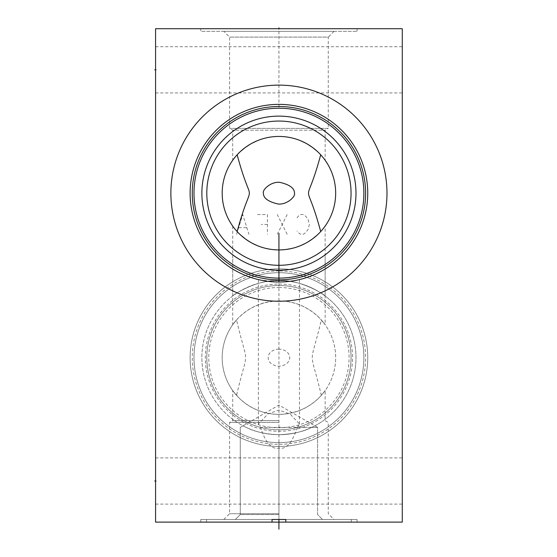 <?xml version="1.0" encoding="UTF-8"?>
<svg xmlns="http://www.w3.org/2000/svg" width="557" height="557" viewBox="0 0 557 557"><rect width="100%" height="100%" fill="white"/><g stroke="black" fill="none" stroke-linecap="round" stroke-linejoin="round"><path stroke-width="0.42" stroke-dasharray="2.79 2.09" d="M155.577 28.706L155.577 522.118L402.279 522.118L402.279 28.706L155.577 28.706M278.932 268.836A88.814 88.814 0 0 0 190.118 357.65A88.814 88.814 0 0 0 278.932 446.463A88.814 88.814 0 0 0 367.745 357.65A88.814 88.814 0 0 0 278.932 268.836A88.814 88.814 0 0 1 367.745 357.65A88.814 88.814 0 0 1 278.932 446.463A88.814 88.814 0 0 1 190.118 357.65A88.814 88.814 0 0 1 278.932 268.836M155.577 69.827L155.577 46.718L155.577 92.935L155.577 69.827L156.433 69.827M155.577 481.004L155.577 457.896L155.577 504.106L155.577 481.004L156.433 481.004M200.805 28.706L357.051 28.706L200.805 28.706L200.805 31.338L357.051 31.338L200.805 31.338M402.279 69.827L402.279 46.718L402.279 69.827M402.279 481.004L402.279 457.896L402.279 481.004M285.825 522.118L351.293 522.118L285.825 522.118M272.039 522.118L206.563 522.118L272.039 522.118M278.932 522.118L200.805 522.118L357.051 522.118L206.563 522.118L351.293 522.118L278.932 522.118L278.932 521.261L278.932 522.118M278.932 441.854L278.932 519.486L200.805 519.486L357.051 519.486L206.563 519.486L351.293 519.486L206.563 519.486L278.932 519.486L278.932 281.995L280.519 281.981M278.932 513.728L229.588 513.728L278.932 513.728M278.932 422.45L229.588 422.45L278.932 422.45M278.932 420.646L232.715 420.646L278.932 420.646M223.83 519.486L229.588 513.728L229.588 422.45L232.715 420.646L232.715 390.568L236.544 395.373A56.744 56.744 0 0 1 236.544 319.927C230.925 326.792 231.259 326.43 237.533 318.848C248.582 307.387 262.382 301.407 278.932 300.905A56.744 56.744 0 0 0 222.187 357.65A56.744 56.744 0 0 0 278.932 414.394C263.524 414.143 250.184 408.636 238.897 397.865C231.252 388.904 230.466 388.076 236.544 395.373C248.61 344.08 248.603 371.206 236.544 319.927L232.715 324.731L232.715 254.834M278.932 349.051C264.547 350.102 264.547 365.19 278.932 366.248C293.316 365.19 293.316 350.102 278.932 349.051M273.745 270.054L271.155 269.839M260.892 268.091L262.006 268.349M255.9 266.712L257.035 267.054M251.11 265.035L250.727 264.888L251.11 265.035M244.593 262.159L242.678 261.17L244.593 262.159M237.93 258.42L236.711 257.64L237.93 258.42M236.628 257.585L234.838 256.373L236.628 257.585M234.796 256.345L234.093 255.844L234.796 256.345M234.031 255.802L233.557 255.461L234.031 255.802M233.536 255.44L233.132 255.141L233.536 255.44M233.111 255.127L232.729 254.848L233.111 255.127M270.444 269.762L274.434 270.103M325.149 254.834L323.833 255.802L325.149 254.834L325.149 324.731L321.312 319.927A56.744 56.744 0 0 1 321.312 395.373C326.931 388.507 326.604 388.863 320.331 396.452C309.281 407.912 295.482 413.893 278.932 414.394A56.744 56.744 0 0 0 335.669 357.65A56.744 56.744 0 0 0 278.932 300.905C294.333 301.156 307.68 306.663 318.959 317.434C326.604 326.388 327.391 327.217 321.312 319.927C309.246 371.22 309.253 344.087 321.312 395.373L325.149 390.568L325.149 420.646L328.268 422.45L328.268 513.728L334.026 519.486M284.119 270.054L286.709 269.839L284.119 270.054M291.791 269.149L289.292 269.532L291.819 269.149M291.868 269.142L294.423 268.655L291.868 269.142M296.972 268.091L299.485 267.444L296.972 268.091M304.387 265.905L305.382 265.55M306.747 265.035L307.137 264.888L306.747 265.035M318.527 259.284L318.959 259.019M319.321 258.796L319.927 258.42M321.229 257.585L323.018 256.373L321.229 257.585M323.06 256.345L323.77 255.844L323.06 256.345M278.932 287.503A70.147 70.147 0 0 1 349.079 357.65A70.147 70.147 0 0 1 278.932 427.797A70.147 70.147 0 0 1 208.784 357.65A70.147 70.147 0 0 1 278.932 287.503M278.932 285.525A72.118 72.118 0 0 1 351.049 357.65A72.118 72.118 0 0 1 278.932 429.767A72.118 72.118 0 0 1 206.807 357.65A72.118 72.118 0 0 1 278.932 285.525A72.118 72.118 0 0 1 351.049 357.65A72.118 72.118 0 0 1 278.932 429.767A72.118 72.118 0 0 1 206.807 357.65A72.118 72.118 0 0 1 278.932 285.525A72.118 72.118 0 0 0 206.807 357.65A72.118 72.118 0 0 0 278.932 429.767A72.118 72.118 0 0 0 351.049 357.65A72.118 72.118 0 0 0 278.932 285.525M278.932 280.596A77.054 77.054 0 0 0 201.878 357.65A77.054 77.054 0 0 0 278.932 434.704C292.293 434.188 303.217 431.752 311.704 427.386C315.916 425.304 315.916 425.304 311.704 427.386C315.916 425.304 315.916 425.304 311.704 427.386C303.217 431.752 292.293 434.188 278.932 434.704C265.571 434.188 254.64 431.752 246.152 427.386C241.947 425.304 241.947 425.304 246.152 427.386C241.947 425.304 241.947 425.304 246.152 427.386C254.64 431.752 265.571 434.188 278.932 434.704A77.054 77.054 0 0 0 355.986 357.65A77.054 77.054 0 0 0 278.932 280.596C301.908 279.134 327.502 296.749 325.149 295.99C327.502 296.749 301.908 279.134 278.932 280.596A77.054 77.054 0 0 1 355.986 357.65A77.054 77.054 0 0 1 278.932 434.704A77.054 77.054 0 0 1 201.878 357.65A77.054 77.054 0 0 1 278.932 280.596C255.948 279.134 230.361 296.749 232.715 295.99C230.361 296.749 255.948 279.134 278.932 280.596M232.715 226.1L232.715 295.99M232.756 226.156L233.077 226.608L232.756 226.156M233.843 227.625L234.365 228.307M233.863 227.66L235.131 229.254M235.145 229.268L236.036 230.326M234.434 228.391L237.143 231.559A56.744 56.744 0 0 1 237.143 154.797L236.057 156.009M236.036 156.03L235.145 157.088M235.131 157.109L234.427 157.979M234.365 158.056L233.863 158.696M223.83 31.338L334.026 31.338L223.83 31.338L229.588 37.096L229.588 128.375L232.715 130.185L325.149 130.185L232.715 130.185L232.715 160.256M334.026 31.338L328.268 37.096L229.588 37.096L328.268 37.096L328.268 128.375L229.588 128.375L328.268 128.375L325.149 130.185L325.149 160.256L323.826 158.48M323.791 158.432L323.255 157.756M323.234 157.728L322.573 156.914M322.552 156.893L321.723 155.911M321.695 155.89L320.721 154.797A56.744 56.744 0 0 1 320.721 231.559L321.695 230.466M321.723 230.445L322.552 229.463M322.573 229.442L323.234 228.628M323.255 228.607L323.791 227.924M323.826 227.876L325.149 226.1L325.149 295.99M233.87 158.689L234.393 158.014M234.441 157.958L236.05 156.016M237.129 154.804L238.431 153.433M239.97 151.922L240.715 151.232M250.072 144.326L252.377 143.031M257.111 140.796L259.513 139.863M259.618 139.821L263.663 138.526M264.352 138.345L266.782 137.753M269.212 137.273L269.567 137.217M271.649 136.904L274.079 136.646M276.502 136.486L278.89 136.437M278.932 136.437L281.355 136.486M283.785 136.646L286.207 136.904M291.081 137.753L293.511 138.338M293.685 138.387L297.918 139.71M298.343 139.863L300.745 140.796M305.48 143.031L307.784 144.326M312.199 147.215L312.554 147.473M317.058 151.156L317.887 151.922M319.426 153.433L320.728 154.804M321.807 156.016L323.415 157.958M323.464 158.014L323.986 158.689M323.993 158.703L324.752 159.713M324.773 159.741L325.149 160.256M325.149 226.1L324 227.653M323.993 227.667L323.471 228.335M323.422 228.391L321.821 230.326M320.741 231.538L319.44 232.91M317.908 234.413L317.17 235.103M307.833 242.01L305.528 243.305M300.801 245.54L298.594 246.403M298.399 246.473L294.368 247.781M293.574 247.997L291.144 248.589M286.284 249.445L283.854 249.703M281.431 249.863L279.092 249.919M279.008 249.919L276.585 249.87M274.162 249.717L271.739 249.466M269.741 249.174L269.31 249.097M266.873 248.624L264.526 248.06M264.45 248.039L262.027 247.343M259.618 246.535L257.223 245.602M252.488 243.381L250.177 242.1M245.769 239.218L245.31 238.89M240.694 235.103L240.06 234.518M238.507 233L237.178 231.608M237.059 231.475L236.133 230.438M206.807 193.182A72.118 72.118 0 0 0 278.932 265.299A72.118 72.118 0 0 0 351.049 193.182A72.118 72.118 0 0 0 278.932 121.057A72.118 72.118 0 0 0 206.807 193.182M201.878 193.182A77.054 77.054 0 0 1 278.932 116.128A77.054 77.054 0 0 1 355.986 193.182A77.054 77.054 0 0 1 278.932 270.236A77.054 77.054 0 0 1 201.878 193.182M193.982 193.182A84.949 84.949 0 0 1 278.932 108.232A84.949 84.949 0 0 1 363.881 193.182A84.949 84.949 0 0 1 278.932 278.124A84.949 84.949 0 0 1 193.982 193.182M190.118 193.182A88.814 88.814 0 0 0 278.932 281.995A88.814 88.814 0 0 0 367.745 193.182A88.814 88.814 0 0 0 278.932 104.368A88.814 88.814 0 0 0 190.118 193.182M282.1 281.933L284.007 281.849M285.191 281.772L286.681 281.654M287.788 281.55L291.207 281.139M292.077 281.013L293.546 280.784M294.333 280.644L295.558 280.422M296.22 280.289L297.02 280.129M297.71 279.983L299.116 279.67M299.039 279.684L298.684 279.767M298.656 279.774L295.802 280.373M294.813 280.561L293.727 280.749M292.564 280.937L291.339 281.125M290.058 281.292L288.735 281.452M287.377 281.591L286.632 281.661M286.054 281.703L284.599 281.814M283.193 281.891L281.779 281.946M280.352 281.981L277.504 281.981M276.084 281.946L274.664 281.891M273.257 281.814L271.809 281.703M271.224 281.661L270.479 281.591M269.122 281.452L267.806 281.292M266.525 281.125L265.292 280.937M264.129 280.749L263.05 280.561M262.055 280.373L259.2 279.774M259.179 279.767L258.817 279.684M258.796 279.684L275.757 281.933M277.337 281.981L278.932 281.995M170.874 193.182A108.058 108.058 0 0 1 278.932 85.124A108.058 108.058 0 0 1 386.983 193.182A108.058 108.058 0 0 1 278.932 301.233A108.058 108.058 0 0 1 170.874 193.182M278.932 514.55L240.276 514.55L278.932 514.55M297.361 427.386C292.258 442.912 286.117 449.791 278.932 448.023C271.746 449.784 265.598 442.906 260.495 427.386L258.371 423.988L267.987 413.893L278.932 410.091L290.127 414.046L299.485 423.988L297.361 427.386L317.581 427.386L260.495 427.386M357.051 28.706L357.051 31.338M278.932 272.7A84.949 84.949 0 0 0 193.982 357.65A84.949 84.949 0 0 0 278.932 442.599A84.949 84.949 0 0 0 363.881 357.65A84.949 84.949 0 0 0 278.932 272.7A84.949 84.949 0 0 1 363.881 357.65A84.949 84.949 0 0 1 278.932 442.599A84.949 84.949 0 0 1 193.982 357.65A84.949 84.949 0 0 1 278.932 272.7M278.932 270.974A86.676 86.676 0 0 0 192.256 357.65A86.676 86.676 0 0 0 278.932 444.326A86.676 86.676 0 0 0 365.608 357.65A86.676 86.676 0 0 0 278.932 270.974M311.704 427.386L317.581 427.386L311.704 427.386M278.932 29.57L278.932 28.706L278.932 29.57M278.932 31.338L278.932 108.97M155.577 231.169L155.577 171.96L155.577 231.169M155.577 301.727L155.577 291.861M155.577 285.281L155.577 275.416L155.577 285.281M155.577 262.256L155.577 258.963M155.577 250.908L155.577 241.042M155.577 318.172L155.577 311.6M155.577 324.752L155.577 334.625M155.577 346.545L155.577 349.016M155.577 364.229L155.577 354.356L155.577 364.229M155.577 380.675L155.577 370.809M155.577 206.501L155.577 196.635M155.577 211.437L155.577 221.303M155.577 191.699L155.577 181.833M155.577 254.974L155.577 260.613M155.577 277.525L155.577 271.419M155.577 285.985L155.577 295.858M155.577 200.931L155.577 193.411L155.577 200.931M155.577 204.691L155.577 214.556L155.577 204.691M155.577 233.829L155.577 222.549M155.577 224.429L155.577 231.949M155.577 239.468L155.577 250.741M155.577 264.84L155.577 256.38L155.577 264.84M155.577 262.02L155.577 256.38M155.577 302.43L155.577 312.303L155.577 302.43M155.577 317.943L155.577 327.808L155.577 317.943M155.577 344.254L155.577 335.794L155.577 344.254M155.577 341.434L155.577 335.794M155.577 349.893L155.577 357.413L155.577 349.893M155.577 491.197L155.577 502.303L155.577 491.197M155.577 501.063L155.577 492.43M155.577 503.535L155.577 498.599M155.577 494.901L155.577 497.366M297.02 217.85L298.253 216.207L300.724 214.556L303.189 214.556L305.654 216.207L308.125 219.493L309.358 224.429L308.125 229.359L305.654 232.652L303.189 234.295L300.724 234.295L298.253 232.652L297.02 231.009M287.154 214.556L277.282 234.295M287.154 234.295L277.282 214.556M257.55 214.556L267.416 214.556L267.416 234.295M267.416 224.429L261.247 224.429M236.579 234.295L242.748 214.556L248.916 234.295M246.445 227.716L239.044 227.716M278.932 284.035A73.615 73.615 0 0 1 352.539 357.65A73.615 73.615 0 0 1 278.932 431.264A73.615 73.615 0 0 1 205.317 357.65A73.615 73.615 0 0 1 278.932 284.035M200.805 522.118L200.805 519.486M357.051 522.118L357.051 519.486M351.293 522.118L351.293 519.486L351.293 522.118M206.563 522.118L206.563 519.486L206.563 522.118M242.998 425.813L240.276 427.386L240.276 514.55L235.346 519.486L240.276 514.55L240.276 427.386L278.932 405.071L317.581 427.386L317.581 514.55L322.517 519.486L317.581 514.55L317.581 427.386L314.858 425.813M299.485 423.988L299.485 279.579M258.371 423.988L258.371 279.579M155.577 46.718L402.279 46.718M155.577 92.935L402.279 92.935M155.577 457.896L402.279 457.896M155.577 504.106L402.279 504.106"/><path stroke-width="0.84" d="M272.039 522.118L402.279 522.118L402.279 28.706L155.577 28.706L155.577 522.118L272.039 522.118L272.039 519.486L285.825 519.486L272.039 519.486M274.434 270.103L273.745 270.054M271.155 269.839L270.444 269.762M262.006 268.349L260.892 268.091M257.035 267.054L255.9 266.712M253.477 265.905L251.11 265.035L253.477 265.905M246.647 263.148L244.593 262.159L246.647 263.148M239.336 259.284L237.93 258.42L239.336 259.284M278.932 270.236L284.119 270.054L278.932 270.236M286.709 269.839L289.292 269.532L286.709 269.839M294.423 268.655L296.972 268.091L294.423 268.655M299.485 267.444L301.957 266.712L299.485 267.444M305.382 265.55L304.387 265.905M307.137 264.888L311.008 263.238L307.144 264.881M311.21 263.148L313.271 262.159L311.21 263.148M318.959 259.019L319.321 258.796M319.927 258.42L318.527 259.284M236.05 156.016L237.136 154.797C253.393 214.772 253.435 171.549 237.143 231.559M320.721 231.559C304.463 171.584 304.421 214.807 320.721 154.797L321.807 156.016M294.465 193.182C294.576 188.224 289.626 184.604 279.621 182.313C270.27 181.617 262.082 190.188 263.391 193.182C263.28 198.132 268.23 201.752 278.242 204.043C287.586 204.739 295.774 196.168 294.465 193.182M222.187 193.182A56.744 56.744 0 0 1 278.932 136.437A56.744 56.744 0 0 1 335.669 193.182A56.744 56.744 0 0 1 278.932 249.919A56.744 56.744 0 0 1 222.187 193.182M238.431 153.433L239.97 151.922M240.715 151.232L245.331 147.452M245.658 147.215L250.072 144.326M252.377 143.031L257.111 140.796M263.663 138.526L264.352 138.345M266.782 137.753L269.212 137.273M269.567 137.217L271.649 136.904M274.079 136.646L276.502 136.486M281.355 136.486L283.785 136.646M286.207 136.904L288.394 137.231M288.644 137.273L291.081 137.753M297.918 139.71L298.343 139.863M300.745 140.796L305.48 143.031M307.784 144.326L312.199 147.215M312.554 147.473L317.058 151.156M317.887 151.922L319.426 153.433M321.821 230.326L320.741 231.538M319.44 232.91L317.908 234.413M317.17 235.103L312.574 238.869M312.233 239.12L307.833 242.01M305.528 243.305L300.801 245.54M294.368 247.781L293.574 247.997M291.144 248.589L286.284 249.445M283.854 249.703L281.431 249.863M276.585 249.87L274.162 249.717M271.739 249.466L269.741 249.174M269.31 249.097L266.873 248.624M262.027 247.343L259.618 246.535M257.223 245.602L252.488 243.381M250.177 242.1L245.769 239.218M245.31 238.89L240.694 235.103M240.06 234.518L238.507 233M206.807 193.182A72.118 72.118 0 0 0 278.932 265.299A72.118 72.118 0 0 0 351.049 193.182A72.118 72.118 0 0 0 278.932 121.057A72.118 72.118 0 0 0 206.807 193.182M201.878 193.182A77.054 77.054 0 0 0 278.932 270.236A77.054 77.054 0 0 0 355.986 193.182A77.054 77.054 0 0 0 278.932 116.128A77.054 77.054 0 0 0 201.878 193.182M193.982 193.182A84.949 84.949 0 0 0 278.932 278.124A84.949 84.949 0 0 0 363.881 193.182A84.949 84.949 0 0 0 278.932 108.232A84.949 84.949 0 0 0 193.982 193.182M192.256 193.182A86.676 86.676 0 0 1 278.932 106.505A86.676 86.676 0 0 1 365.608 193.182A86.676 86.676 0 0 1 278.932 279.858A86.676 86.676 0 0 1 192.256 193.182M190.118 193.182A88.814 88.814 0 0 0 278.932 281.995A88.814 88.814 0 0 0 367.745 193.182A88.814 88.814 0 0 0 278.932 104.368A88.814 88.814 0 0 0 190.118 193.182M280.519 281.981L282.1 281.933M284.007 281.849L285.191 281.772M286.681 281.654L287.788 281.55M291.207 281.139L292.077 281.013M293.546 280.784L294.333 280.644M295.558 280.422L296.22 280.289M297.02 280.129L297.71 279.983M295.802 280.373L294.813 280.561M293.727 280.749L292.564 280.937M291.339 281.125L290.058 281.292M288.735 281.452L287.377 281.591M286.632 281.661L286.054 281.703M284.599 281.814L283.193 281.891M281.779 281.946L280.352 281.981M277.504 281.981L276.084 281.946M274.664 281.891L273.257 281.814M271.809 281.703L271.224 281.661M270.479 281.591L269.122 281.452M267.806 281.292L266.525 281.125M265.292 280.937L264.129 280.749M263.05 280.561L262.055 280.373M275.757 281.933L277.337 281.981M386.983 193.182A108.058 108.058 0 0 1 278.932 301.233A108.058 108.058 0 0 1 170.874 193.182A108.058 108.058 0 0 1 278.932 85.124A108.058 108.058 0 0 1 386.983 193.182M285.825 522.118L285.825 519.486M278.932 28.706L278.932 27.85L278.932 28.706M155.577 69.827L154.721 69.827M155.577 481.004L154.721 481.004M278.932 522.118L278.932 522.974L278.932 522.118M278.932 529.15L278.932 519.486M278.932 281.995L278.932 233.341"/></g></svg>
